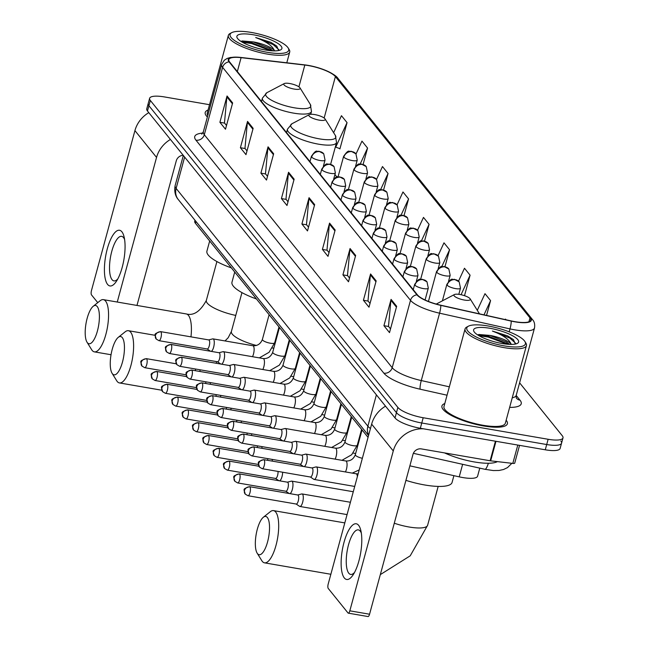 <?xml version="1.0" encoding="UTF-8"?>
<svg xmlns="http://www.w3.org/2000/svg" width="649" height="649" viewBox="0 0 649 649"><rect width="100%" height="100%" fill="white"/><g stroke="black" fill="none" stroke-linecap="round" stroke-linejoin="round"><path stroke-width="0.97" d="M368.048 437.361L195.463 223.353A21.198 5.557 -164.8 0 1 194.741 221.195L194.992 220.271M479.781 468.14L477.599 476.171A21.198 5.557 -164.8 0 1 459.224 476.853L409.876 465.836M209.522 104.7L164.473 96.936A21.198 5.557 15.2 0 0 149.619 98.315L146.755 108.837A21.198 5.557 15.2 0 0 147.477 110.995L395.014 417.932A21.198 5.557 15.2 0 0 420.333 428.267L545.274 449.798A21.198 5.557 15.2 0 0 560.136 448.418L561.563 443.162A21.198 5.557 15.2 0 0 560.833 441.004M148.183 103.572A21.198 5.557 15.2 0 0 148.913 105.73L396.442 412.667A21.198 5.557 15.2 0 0 421.761 423.002L546.701 444.533A21.198 5.557 15.2 0 0 561.563 443.162A21.198 5.557 15.2 0 1 546.701 444.533L421.761 423.002A21.198 5.557 15.2 0 1 396.442 412.667L148.913 105.73A21.198 5.557 15.2 0 1 148.183 103.572M208.078 110.014A33.91 8.891 15.2 0 0 205.222 112.447A33.91 8.891 15.2 0 0 207.38 116.982A33.91 8.891 15.2 0 1 205.222 112.447A33.91 8.891 15.2 0 1 208.078 110.014M444.792 403.548A33.91 8.891 15.2 0 0 441.937 405.982A33.91 8.891 15.2 0 0 483.61 425.963A33.91 8.891 15.2 0 0 507.388 423.756A33.91 8.891 15.2 0 0 506.155 420.219A33.91 8.891 15.2 0 1 507.388 423.756A33.91 8.891 15.2 0 1 483.61 425.963A33.91 8.891 15.2 0 1 441.937 405.982A33.91 8.891 15.2 0 1 444.792 403.548M308.389 65.573A22.61 5.93 -164.8 0 1 335.395 76.598L529.99 317.896A22.61 5.93 -164.8 0 1 530.76 320.192A22.61 5.93 -164.8 0 1 511.169 320.922L440.736 305.2A22.61 5.93 -164.8 0 1 417.477 294.922L229.584 61.939A22.61 5.93 -164.8 0 1 228.813 59.643A22.61 5.93 -164.8 0 1 241.103 57.656L304.819 65.054A22.61 5.93 -164.8 0 1 308.389 65.573M308.234 65.387A23.169 6.076 15.2 0 0 307.699 65.298A23.169 6.076 15.2 0 0 304.584 64.859L240.86 57.453A23.169 6.076 15.2 0 0 229.065 61.85L416.95 294.833A23.169 6.076 15.2 0 0 440.793 305.371L511.217 321.085A23.169 6.076 15.2 0 0 530.517 317.986L335.922 76.687A23.169 6.076 15.2 0 0 323.965 69.719A23.169 6.076 15.2 0 0 308.234 65.387M339.573 148.54L339.906 148.954L347.053 122.637L341.463 115.7L333.618 132.68M149.619 98.315A21.198 5.557 15.2 0 0 150.341 100.473L397.869 407.41A21.198 5.557 15.2 0 0 423.189 417.737L548.129 439.276A21.198 5.557 15.2 0 0 562.991 437.897A21.198 5.557 15.2 0 0 562.269 435.739L519.598 382.829M355.652 255.463L348.505 281.78L342.915 274.843L350.062 248.526L355.652 255.463M376.16 280.887L369.005 307.204L363.416 300.268L370.571 273.951L376.16 280.887M396.661 306.304L389.514 332.621L383.924 325.693L391.071 299.376L396.661 306.304M294.143 179.189L286.996 205.506L281.406 198.57L288.554 172.253L294.143 179.189M273.643 153.764L266.496 180.081L260.898 173.145L268.053 146.828L273.643 153.764M253.142 128.34L245.987 154.657L240.398 147.721L247.545 121.404L253.142 128.34M232.634 102.915L225.487 129.232L219.897 122.296L227.045 95.979L232.634 102.915M335.152 230.038L328.005 256.355L322.407 249.419L329.562 223.102L335.152 230.038M314.651 204.613L307.496 230.93L301.907 223.994L309.054 197.677L314.651 204.613M464.506 295.676L470.079 275.176L464.481 268.248L458.519 281.155M486.555 315.43L490.579 300.601L484.99 293.673L477.299 310.319M506.042 319.779L505.49 319.089L505.255 319.6M404.059 215.5L408.57 198.91L402.972 191.974L397.042 204.824M383.591 189.946L388.061 173.486L382.472 166.55L376.542 179.392M363.116 164.4L367.561 148.061L361.972 141.125L356.033 153.975M444.995 266.617L449.57 249.751L443.981 242.823L438.026 255.706M424.527 241.055L429.07 224.335L423.481 217.399L417.534 230.257M301.907 223.994L306.612 224.805M308.518 227.174L306.474 224.643L308.892 198.602A5.654 5.127 -38.9 0 1 309.054 197.677M322.407 249.419L327.112 250.23M329.019 252.599L326.982 250.068L329.392 224.027A5.654 5.127 -38.9 0 1 329.562 223.102M219.897 122.296L224.595 123.107M226.509 125.476L224.465 122.945L226.874 96.912A5.654 5.127 -38.9 0 1 227.045 95.979M240.398 147.721L245.095 148.532M247.009 150.901L244.965 148.37L247.383 122.337A5.654 5.127 -38.9 0 1 247.545 121.404M260.898 173.145L265.603 173.956M267.51 176.325L265.473 173.794L267.883 147.761A5.654 5.127 -38.9 0 1 268.053 146.828M281.406 198.57L286.104 199.381M288.018 201.75L285.974 199.219L288.383 173.186A5.654 5.127 -38.9 0 1 288.554 172.253M383.924 325.693L388.621 326.504M390.536 328.873L388.491 326.342L390.901 300.3A5.654 5.127 -38.9 0 1 391.071 299.376M363.416 300.268L368.121 301.079M370.027 303.448L367.983 300.917L370.401 274.876A5.654 5.127 -38.9 0 1 370.571 273.951M342.915 274.843L347.613 275.655M349.527 278.023L347.483 275.492L349.892 249.451A5.654 5.127 -38.9 0 1 350.062 248.526M429.07 224.335L421.396 240.933M408.57 198.91L401.001 215.281M388.061 173.486L380.598 189.646M367.561 148.061L360.195 164.01M347.053 122.637L335.736 147.136L335.403 146.715M335.736 147.136L339.979 148.686M449.57 249.751L441.791 266.601M470.079 275.176L461.05 294.727M490.579 300.601L483.992 314.854M107.588 284.416A28.256 9.281 99.8 0 1 107.288 248.851A28.256 9.281 99.8 0 1 121.89 231.782A28.256 9.281 99.8 0 1 124.081 236.82A28.256 9.281 99.8 0 1 116.422 281.277A28.256 9.281 99.8 0 1 107.588 284.416M124.608 239.554A22.61 7.423 -80.2 0 0 123.497 237.566A22.61 7.423 -80.2 0 0 121.614 236.341A22.61 7.423 -80.2 0 0 111.068 254.246A22.61 7.423 -80.2 0 0 112.058 279.67A22.61 7.423 -80.2 0 0 113.94 280.903A22.61 7.423 -80.2 0 0 117.826 278.875M148.799 112.634A28.256 25.644 141.1 0 0 134.927 130.611L91.485 290.484A3.529 1.16 -80.2 0 0 91.525 294.93L97.756 302.645M170.427 139.446A28.256 25.644 141.1 0 0 156.547 157.423L117.258 302.036M136.98 305.436L176.277 160.822A7.066 6.409 -38.9 0 1 183.196 155.281M267.412 52.326A30.381 7.966 15.2 0 0 288.172 47.969A30.381 7.966 15.2 0 0 251.382 32.45A30.381 7.966 15.2 0 0 231.75 32.637A30.381 7.966 15.2 0 0 237.899 42.591A30.381 7.966 15.2 0 0 267.412 52.326M231.75 32.637L230.103 33.497A31.793 8.332 15.2 0 0 228.359 35.37A31.793 8.332 15.2 0 0 267.42 54.102A31.793 8.332 15.2 0 0 289.714 52.042A31.793 8.332 15.2 0 0 289.154 49.543L288.172 47.969M278.616 50.533L276.734 46.087L270.884 42.347L255.698 37.537C266.066 41.414 272.296 45.738 274.397 50.517A17.661 4.632 15.2 0 0 253.297 41.909L269.562 48.342L272.864 50.849M253.24 34.762A23.315 6.109 15.2 0 0 237.299 38.096A23.315 6.109 15.2 0 0 265.546 50.014A23.315 6.109 15.2 0 0 280.628 49.868A23.315 6.109 15.2 0 0 275.882 42.226A23.315 6.109 15.2 0 0 253.24 34.762M253.297 41.909L242.215 40.952L240.949 41.382L251.731 42.712L272.426 50.825M228.359 35.37L207.266 112.999A31.793 8.332 15.2 0 0 207.794 115.449M255.698 37.537L273.148 44.554L278.892 49.746M242.288 42.201L251.504 43.532L270.617 50.695M270.884 42.347L276.823 46.168M87.38 342.713A19.429 6.385 -80.2 0 0 97.423 330.974A19.429 6.385 -80.2 0 0 97.212 306.531A19.429 6.385 -80.2 0 0 93.205 306.296A19.429 6.385 -80.2 0 0 86.009 323.535A19.429 6.385 -80.2 0 0 87.015 342.193A19.429 6.385 -80.2 0 0 87.38 342.713M93.205 306.296L100.108 300.763A26.495 8.705 99.8 0 1 103.369 299.643A26.495 8.705 99.8 0 1 105.576 301.079A26.495 8.705 99.8 0 1 106.736 330.876A26.495 8.705 99.8 0 1 94.373 351.863A26.495 8.705 99.8 0 1 92.166 350.428A26.495 8.705 99.8 0 1 91.671 349.722L87.015 342.193M294.208 89.075A8.478 2.223 15.2 0 0 300 87.858A8.478 2.223 15.2 0 0 289.73 83.526A8.478 2.223 15.2 0 0 284.254 83.575A8.478 2.223 15.2 0 0 285.974 86.358A8.478 2.223 15.2 0 0 294.208 89.075M209.676 240.982L206.926 251.114A38.859 10.189 15.2 0 0 231.385 267.899M112.431 373.775A19.429 6.385 -80.2 0 0 122.474 362.037A19.429 6.385 -80.2 0 0 122.263 337.594A19.429 6.385 -80.2 0 0 118.256 337.358A19.429 6.385 -80.2 0 0 111.06 354.597A19.429 6.385 -80.2 0 0 112.066 373.256A19.429 6.385 -80.2 0 0 112.431 373.775M118.256 337.358L125.16 331.826A26.495 8.705 99.8 0 1 128.421 330.706A26.495 8.705 99.8 0 1 130.627 332.142A26.495 8.705 99.8 0 1 131.788 361.939A26.495 8.705 99.8 0 1 119.424 382.926A26.495 8.705 99.8 0 1 117.218 381.49A26.495 8.705 99.8 0 1 116.723 380.785L112.066 373.256M319.259 120.138A8.478 2.223 15.2 0 0 325.052 118.921A8.478 2.223 15.2 0 0 314.781 114.589A8.478 2.223 15.2 0 0 309.305 114.638A8.478 2.223 15.2 0 0 311.017 117.42A8.478 2.223 15.2 0 0 319.259 120.138M234.727 272.045L231.977 282.177A38.859 10.189 15.2 0 0 256.436 298.962M257.523 553.686A19.429 6.385 -80.2 0 0 267.558 541.947A19.429 6.385 -80.2 0 0 267.356 517.504A19.429 6.385 -80.2 0 0 263.34 517.269A19.429 6.385 -80.2 0 0 256.144 534.508A19.429 6.385 -80.2 0 0 257.158 553.167A19.429 6.385 -80.2 0 0 257.523 553.686M263.34 517.269L270.252 511.736A26.495 8.705 99.8 0 1 273.513 510.617A26.495 8.705 99.8 0 1 275.711 512.053A26.495 8.705 99.8 0 1 276.872 541.85A26.495 8.705 99.8 0 1 264.516 562.837A26.495 8.705 99.8 0 1 262.31 561.401A26.495 8.705 99.8 0 1 261.815 560.687L257.158 553.167M464.343 300.049A8.478 2.223 15.2 0 0 470.144 298.832A8.478 2.223 15.2 0 0 459.873 294.5A8.478 2.223 15.2 0 0 454.397 294.549A8.478 2.223 15.2 0 0 456.109 297.331A8.478 2.223 15.2 0 0 464.343 300.049M405.925 480.349A38.859 10.189 15.2 0 0 424.811 484.99A38.859 10.189 15.2 0 0 452.061 482.467L453.902 475.66M199.916 371.479A6.36 2.085 -80.2 0 0 200.03 369.792M195.39 370.701A4.592 1.509 -80.2 0 0 195.422 368.997M210.244 384.281A6.36 2.085 -80.2 0 0 210.357 382.602M205.717 383.502A4.592 1.509 -80.2 0 0 205.749 381.807M220.571 397.091A6.36 2.085 -80.2 0 0 220.684 395.403M216.044 396.304A4.592 1.509 -80.2 0 0 216.076 394.608M230.898 409.892A6.36 2.085 -80.2 0 0 231.012 408.205M226.371 409.113A4.592 1.509 -80.2 0 0 226.404 407.41M241.225 422.694A6.36 2.085 -80.2 0 0 241.339 421.014M236.698 421.915A4.592 1.509 -80.2 0 0 236.731 420.219M251.552 435.503A6.36 2.085 -80.2 0 0 251.666 433.816M247.018 434.725A4.592 1.509 -80.2 0 0 247.058 433.021M261.872 448.305A6.36 2.085 -80.2 0 0 261.993 446.617M257.345 447.526A4.592 1.509 -80.2 0 0 257.385 445.822M272.199 461.106A6.36 2.085 -80.2 0 0 272.312 459.427M267.672 460.328A4.592 1.509 -80.2 0 0 267.704 458.632M279.589 480.836A6.36 2.085 -80.2 0 0 281.999 476.674A6.36 2.085 -80.2 0 0 282.639 472.229M278.713 480.511A6.36 2.085 -80.2 0 0 278.916 480.714L275.484 478.418M275.387 478.354A4.592 1.509 -80.2 0 0 275.598 478.443A4.592 1.509 -80.2 0 0 277.585 475.417A4.592 1.509 -80.2 0 0 278.032 471.434M289.916 493.638A6.36 2.085 -80.2 0 0 292.326 489.476A6.36 2.085 -80.2 0 0 292.253 481.477A6.36 2.085 -80.2 0 0 291.726 481.136A6.36 2.085 -80.2 0 0 291.417 481.144L287.369 482.175M289.04 493.321A6.36 2.085 -80.2 0 0 289.243 493.524L285.811 491.228M285.714 491.155A4.592 1.509 -80.2 0 0 285.917 491.244A4.592 1.509 -80.2 0 0 287.913 488.218A4.592 1.509 -80.2 0 0 287.864 482.442A4.592 1.509 -80.2 0 0 287.483 482.191A4.592 1.509 -80.2 0 0 287.256 482.207M299.367 506.123A6.36 2.085 -80.2 0 0 299.603 506.35A6.36 2.085 -80.2 0 0 299.895 506.471A6.36 2.085 -80.2 0 0 302.653 502.285A6.36 2.085 -80.2 0 0 302.58 494.278A6.36 2.085 -80.2 0 0 302.053 493.938A6.36 2.085 -80.2 0 0 301.744 493.954L297.696 494.976M296.041 503.965A4.592 1.509 -80.2 0 0 296.244 504.046A4.592 1.509 -80.2 0 0 298.24 501.028A4.592 1.509 -80.2 0 0 298.191 495.244A4.592 1.509 -80.2 0 0 297.81 495A4.592 1.509 -80.2 0 0 297.583 495.009M211.225 351.377A6.36 2.085 -80.2 0 0 213.635 347.215A6.36 2.085 -80.2 0 0 213.034 338.875A6.36 2.085 -80.2 0 0 212.726 338.883L208.678 339.914M207.023 348.902A4.592 1.509 -80.2 0 0 207.226 348.984A4.592 1.509 -80.2 0 0 209.221 345.958A4.592 1.509 -80.2 0 0 209.173 340.181A4.592 1.509 -80.2 0 0 208.791 339.93A4.592 1.509 -80.2 0 0 208.564 339.946M221.552 364.186A6.36 2.085 -80.2 0 0 223.962 360.025A6.36 2.085 -80.2 0 0 223.361 351.677A6.36 2.085 -80.2 0 0 223.053 351.693L219.005 352.715M217.35 361.704A4.592 1.509 -80.2 0 0 217.553 361.785A4.592 1.509 -80.2 0 0 219.549 358.767A4.592 1.509 -80.2 0 0 219.5 352.983A4.592 1.509 -80.2 0 0 219.119 352.74A4.592 1.509 -80.2 0 0 218.891 352.748M231.88 376.988A6.36 2.085 -80.2 0 0 234.281 372.826A6.36 2.085 -80.2 0 0 233.689 364.478A6.36 2.085 -80.2 0 0 233.38 364.495L229.332 365.525M227.677 374.505A4.592 1.509 -80.2 0 0 227.88 374.595A4.592 1.509 -80.2 0 0 229.876 371.569A4.592 1.509 -80.2 0 0 229.819 365.793A4.592 1.509 -80.2 0 0 229.438 365.541A4.592 1.509 -80.2 0 0 229.219 365.549M242.207 389.789A6.36 2.085 -80.2 0 0 244.608 385.636A6.36 2.085 -80.2 0 0 244.016 377.288A6.36 2.085 -80.2 0 0 243.7 377.304L239.659 378.326M237.996 387.315A4.592 1.509 -80.2 0 0 238.207 387.396A4.592 1.509 -80.2 0 0 240.195 384.37A4.592 1.509 -80.2 0 0 240.146 378.594A4.592 1.509 -80.2 0 0 239.765 378.343A4.592 1.509 -80.2 0 0 239.546 378.359M252.534 402.599A6.36 2.085 -80.2 0 0 254.935 398.437A6.36 2.085 -80.2 0 0 254.335 390.09A6.36 2.085 -80.2 0 0 254.027 390.106L249.987 391.136M248.324 400.117A4.592 1.509 -80.2 0 0 248.535 400.198A4.592 1.509 -80.2 0 0 250.522 397.18A4.592 1.509 -80.2 0 0 250.473 391.404A4.592 1.509 -80.2 0 0 250.092 391.152A4.592 1.509 -80.2 0 0 249.873 391.16M262.853 415.401A6.36 2.085 -80.2 0 0 265.263 411.239A6.36 2.085 -80.2 0 0 264.662 402.891A6.36 2.085 -80.2 0 0 264.354 402.907L260.314 403.938M258.651 412.918A4.592 1.509 -80.2 0 0 258.862 413.007A4.592 1.509 -80.2 0 0 260.849 409.981A4.592 1.509 -80.2 0 0 260.801 404.205A4.592 1.509 -80.2 0 0 260.419 403.954A4.592 1.509 -80.2 0 0 260.192 403.962M273.18 428.202A6.36 2.085 -80.2 0 0 275.59 424.048A6.36 2.085 -80.2 0 0 274.989 415.701A6.36 2.085 -80.2 0 0 274.681 415.717L270.641 416.739M268.978 425.728A4.592 1.509 -80.2 0 0 269.189 425.809A4.592 1.509 -80.2 0 0 271.177 422.791A4.592 1.509 -80.2 0 0 271.128 417.007A4.592 1.509 -80.2 0 0 270.747 416.763A4.592 1.509 -80.2 0 0 270.519 416.772M283.508 441.012A6.36 2.085 -80.2 0 0 285.917 436.85A6.36 2.085 -80.2 0 0 285.317 428.502A6.36 2.085 -80.2 0 0 285.008 428.518L280.96 429.549M279.305 438.529A4.592 1.509 -80.2 0 0 279.508 438.619A4.592 1.509 -80.2 0 0 281.504 435.593A4.592 1.509 -80.2 0 0 281.455 429.816A4.592 1.509 -80.2 0 0 281.074 429.565A4.592 1.509 -80.2 0 0 280.847 429.573M293.835 453.813A6.36 2.085 -80.2 0 0 296.244 449.652A6.36 2.085 -80.2 0 0 295.644 441.312A6.36 2.085 -80.2 0 0 295.336 441.32L291.287 442.35M289.632 451.331A4.592 1.509 -80.2 0 0 289.835 451.42A4.592 1.509 -80.2 0 0 291.831 448.394A4.592 1.509 -80.2 0 0 291.782 442.618A4.592 1.509 -80.2 0 0 291.401 442.367A4.592 1.509 -80.2 0 0 291.174 442.383M304.162 466.615A6.36 2.085 -80.2 0 0 306.563 462.461A6.36 2.085 -80.2 0 0 305.971 454.113A6.36 2.085 -80.2 0 0 305.663 454.13L301.615 455.152M299.96 464.14A4.592 1.509 -80.2 0 0 300.163 464.222A4.592 1.509 -80.2 0 0 302.158 461.204A4.592 1.509 -80.2 0 0 302.109 455.42A4.592 1.509 -80.2 0 0 301.72 455.176A4.592 1.509 -80.2 0 0 301.501 455.184M310.384 477.007L313.848 479.335A6.36 2.085 -80.2 0 0 314.132 479.449A6.36 2.085 -80.2 0 0 316.89 475.263A6.36 2.085 -80.2 0 0 316.298 466.915A6.36 2.085 -80.2 0 0 315.99 466.931L311.942 467.961M310.287 476.942A4.592 1.509 -80.2 0 0 310.49 477.031A4.592 1.509 -80.2 0 0 312.485 474.005A4.592 1.509 -80.2 0 0 312.429 468.229A4.592 1.509 -80.2 0 0 312.047 467.978A4.592 1.509 -80.2 0 0 311.828 467.986M344.311 577.943A28.256 9.281 99.8 0 1 344.002 542.386A28.256 9.281 99.8 0 1 358.613 525.309A28.256 9.281 99.8 0 1 360.803 530.347A28.256 9.281 99.8 0 1 353.137 574.811A28.256 9.281 99.8 0 1 344.311 577.943M361.323 533.08A22.61 7.423 -80.2 0 0 360.219 531.101A22.61 7.423 -80.2 0 0 358.337 529.876A22.61 7.423 -80.2 0 0 347.791 547.78A22.61 7.423 -80.2 0 0 348.781 573.205A22.61 7.423 -80.2 0 0 350.655 574.43A22.61 7.423 -80.2 0 0 354.549 572.41M385.522 406.169A28.256 25.644 141.1 0 0 371.642 424.138L328.207 584.011A3.529 1.16 -80.2 0 0 328.248 588.456L348.002 612.956A3.529 1.16 -80.2 0 0 348.294 613.151A3.529 1.16 -80.2 0 0 349.827 610.823L369.557 614.222L412.991 454.349A7.066 6.409 -38.9 0 1 421.355 448.905L490.117 460.758L495.43 441.206M423.513 428.811A28.256 25.644 141.1 0 0 393.27 450.95L349.827 610.823M369.557 614.222A3.529 1.16 99.8 0 1 368.024 616.55L348.294 613.151M519.549 445.368L514.73 463.094A3.529 0.925 -164.8 0 1 512.807 463.41L490.668 460.839A3.529 0.925 -164.8 0 1 490.117 460.758M504.127 345.86A30.381 7.966 15.2 0 0 524.895 341.496A30.381 7.966 15.2 0 0 488.097 325.985A30.381 7.966 15.2 0 0 468.464 326.163A30.381 7.966 15.2 0 0 474.614 336.125A30.381 7.966 15.2 0 0 504.127 345.86M468.464 326.163L466.826 327.031A31.793 8.332 15.2 0 0 465.073 328.897A31.793 8.332 15.2 0 0 504.143 347.637A31.793 8.332 15.2 0 0 526.436 345.568A31.793 8.332 15.2 0 0 525.877 343.07L524.895 341.496M465.073 328.897L443.981 406.534A31.793 8.332 15.2 0 0 483.051 425.273A31.793 8.332 15.2 0 0 505.344 423.205L526.436 345.568M444.516 452.897A35.322 9.264 15.2 0 0 474.33 461.95A35.322 9.264 15.2 0 0 497.377 461.617M515.338 344.067L513.456 339.622L507.599 335.874L492.413 331.063C502.78 334.941 509.019 339.273 511.112 344.051A17.661 4.632 15.2 0 0 490.011 335.436L506.285 341.877L509.579 344.376M489.963 328.289A23.315 6.109 15.2 0 0 474.021 331.623A23.315 6.109 15.2 0 0 502.261 343.548A23.315 6.109 15.2 0 0 517.342 343.394A23.315 6.109 15.2 0 0 512.596 335.76A23.315 6.109 15.2 0 0 489.963 328.289M490.011 335.436L478.938 334.486L477.664 334.908M492.413 331.063L509.871 338.08L515.614 343.272M479.003 335.728L488.226 337.066L507.331 344.221M507.599 335.874L513.546 339.703M477.68 334.9L488.446 336.239L509.141 344.359M195.974 221.487L195.463 223.353M462.632 464.319L459.224 476.853M488.397 463.264A14.132 2.345 102.6 0 1 485.006 469.308L413.364 453.318M147.477 110.995L150.341 100.473M545.274 449.798L548.129 439.276M420.333 428.267L423.189 417.737M395.014 417.932L397.869 407.41M368.559 435.495L178.28 199.543C177.607 198.813 173.486 194.221 175.157 185.533A28.256 7.407 15.2 0 0 176.122 188.413L184.641 157.074M178.28 199.543A14.132 12.818 -38.9 0 1 176.122 188.413L367.878 426.182L376.388 394.843M368.648 435.163A14.132 12.818 -38.9 0 1 367.878 426.182A28.256 7.407 15.2 0 0 370.449 428.543M335.395 76.598L324.143 118.013M516.174 395.436L520.019 400.198A7.066 6.409 -38.9 0 1 516.377 398.137M520.019 400.198A35.322 9.264 -164.8 0 1 509.635 407.402M512.239 397.821A28.256 7.407 15.2 0 0 516.198 395.363L516.304 398.056M416.95 294.833A7.066 6.409 141.1 0 0 410.501 300.333L222.607 67.35A7.066 6.409 -38.9 0 1 229.065 61.85M440.793 305.371A7.066 1.168 102.6 0 1 439.576 313.183A28.256 7.407 -164.8 0 1 410.501 300.333L392.199 367.699A28.256 7.407 15.2 0 0 421.274 380.557L449.343 386.82M195.941 140.168A7.066 6.409 -38.9 0 0 204.305 134.724L222.607 67.35A28.256 7.407 -164.8 0 1 221.642 64.47L203.34 131.844A28.256 7.407 15.2 0 0 204.305 134.724L392.199 367.699A7.066 6.409 -38.9 0 1 383.835 373.151L195.941 140.168A35.322 9.264 -164.8 0 1 202.796 133.077M511.217 321.085A7.066 1.168 102.6 0 1 510 328.897L439.576 313.183L421.274 380.557A7.066 1.168 -77.4 0 0 420.179 389.213A35.322 9.264 -164.8 0 1 383.835 373.151M530.517 317.986A7.066 6.409 -38.9 0 1 532.456 319.543C534.378 321.531 535.052 324.346 534.5 327.988A28.256 7.407 -164.8 0 1 510 328.897L509.205 331.842M323.965 69.719C331.777 73.045 336.409 75.892 337.861 78.253A7.066 6.409 141.1 0 0 335.922 76.687M447.064 395.209L420.179 389.213M529.99 317.896L528.927 321.782M336.945 177.031L334.916 174.516M304.819 65.054L298.913 86.82M241.103 57.656L237.331 71.544M314.416 205.465L308.892 198.602M293.916 180.041L288.383 173.186M273.416 154.616L267.883 147.761M252.907 129.192L247.383 122.337M232.407 103.767L226.874 96.912M334.925 230.89L329.392 224.027M355.425 256.306L349.892 249.451M375.925 281.731L370.401 274.876M396.434 307.155L390.901 300.3M156.547 157.423L134.927 130.611M190.968 336.863A26.495 8.705 -80.2 0 0 188.429 315.365A26.495 8.705 -80.2 0 0 186.231 313.929C193.613 315.974 200.322 311.471 206.341 300.414A26.495 6.944 -164.8 0 0 207.25 303.107A26.495 6.944 -164.8 0 0 235.757 315.422M261.482 101.495L262.399 98.145L266.942 92.661A23.364 6.125 15.2 0 0 271.671 100.319A23.364 6.125 15.2 0 0 294.37 107.807A23.364 6.125 15.2 0 0 310.336 104.448L300 87.858M262.399 98.145A25.433 6.668 15.2 0 0 293.648 113.137A25.433 6.668 15.2 0 0 311.479 111.482L310.336 104.448M256.46 345.471A26.495 6.944 -164.8 0 1 232.301 334.17A26.495 6.944 -164.8 0 1 231.393 331.477L228.205 337.707L225.025 340.936M216.393 363.294A26.495 8.705 -80.2 0 0 216.45 361.598M273.854 348.075A26.495 6.944 -164.8 0 1 272.418 348.042M286.534 132.558L287.45 129.208L291.993 123.724A23.364 6.125 15.2 0 0 296.723 131.382A23.364 6.125 15.2 0 0 319.422 138.87A23.364 6.125 15.2 0 0 335.387 135.511L325.052 118.921M287.45 129.208A25.433 6.668 15.2 0 0 318.7 144.2A25.433 6.668 15.2 0 0 336.531 142.545L335.387 135.511M438.172 486.417L427.618 525.276A26.495 6.944 -164.8 0 1 409.04 526.996A26.495 6.944 -164.8 0 1 394.284 523.216M436.298 304.089L437.077 303.635A23.364 6.125 15.2 0 0 436.379 304.105M338.048 176.804L343.597 156.401C349.34 147.972 348.894 152.531 351.02 151.209L355.912 153.813A7.066 6.409 141.1 0 0 352.196 151.671A7.066 6.409 -38.9 0 0 343.832 157.115A7.066 1.85 15.2 0 0 352.277 160.563A7.066 1.85 15.2 0 0 357.226 160.1L355.563 166.249M343.597 156.401A7.066 1.85 15.2 0 0 343.832 157.115M146.658 358.881A4.592 1.509 -80.2 0 0 146.276 358.637C138.391 361.266 141.06 361.12 141.92 366.044A4.592 4.17 141.1 0 1 141.222 362.426A4.592 4.17 -38.9 0 1 146.658 358.881A4.592 1.509 -80.2 0 1 146.861 364.048A4.592 1.509 -80.2 0 1 144.719 367.683L186.133 374.822M291.279 376.201A6.36 1.663 15.2 0 0 293.316 376.655A6.36 1.663 15.2 0 0 293.689 376.712M348.375 189.613L353.916 169.202C359.668 160.782 359.222 165.333 361.347 164.019L366.239 166.623A7.066 6.409 141.1 0 0 362.523 164.473A7.066 6.409 -38.9 0 0 354.159 169.916A7.066 1.85 15.2 0 0 362.604 173.364A7.066 1.85 15.2 0 0 367.553 172.91L365.882 179.051M353.916 169.202A7.066 1.85 15.2 0 0 354.159 169.916M156.985 371.69A4.592 1.509 -80.2 0 0 156.604 371.439C148.718 374.067 151.387 373.921 152.247 378.846A4.592 4.17 141.1 0 1 151.55 375.227A4.592 4.17 -38.9 0 1 156.985 371.69A4.592 1.509 -80.2 0 1 157.188 376.85A4.592 1.509 -80.2 0 1 155.046 380.492L196.46 387.631M301.607 389.002A6.36 1.663 15.2 0 0 303.643 389.457A6.36 1.663 15.2 0 0 304.008 389.514M358.702 202.415L364.243 182.004C369.995 173.583 369.549 178.142 371.674 176.82L376.566 179.424A7.066 6.409 141.1 0 0 372.851 177.282A7.066 6.409 -38.9 0 0 364.487 182.726A7.066 1.85 15.2 0 0 372.924 186.166A7.066 1.85 15.2 0 0 377.88 185.711L376.209 191.861M364.243 182.004A7.066 1.85 15.2 0 0 364.487 182.726M167.312 384.492A4.592 1.509 -80.2 0 0 166.931 384.24C159.046 386.869 161.715 386.731 162.575 391.655A4.592 4.17 141.1 0 1 161.877 388.029A4.592 4.17 -38.9 0 1 167.312 384.492A4.592 1.509 -80.2 0 1 167.515 389.66A4.592 1.509 -80.2 0 1 165.373 393.294L206.788 400.433M311.934 401.812A6.36 1.663 15.2 0 0 313.97 402.258A6.36 1.663 15.2 0 0 314.335 402.323M369.03 215.217L374.57 194.814C380.322 186.385 379.868 190.944 382.001 189.622L386.885 192.226A7.066 6.409 141.1 0 0 383.178 190.084A7.066 6.409 -38.9 0 0 374.814 195.527A7.066 1.85 15.2 0 0 383.251 198.975A7.066 1.85 15.2 0 0 388.207 198.513L386.536 204.662M374.57 194.814A7.066 1.85 15.2 0 0 374.814 195.527M177.639 397.293A4.592 1.509 -80.2 0 0 177.258 397.05C169.373 399.679 172.042 399.533 172.902 404.457A4.592 4.17 141.1 0 1 172.204 400.839A4.592 4.17 -38.9 0 1 177.639 397.293A4.592 1.509 -80.2 0 1 177.842 402.461A4.592 1.509 -80.2 0 1 175.701 406.096L217.115 413.235M322.253 414.614A6.36 1.663 15.2 0 0 324.297 415.068A6.36 1.663 15.2 0 0 324.662 415.125M379.357 228.026L384.898 207.615C390.641 199.194 390.195 203.745 392.329 202.431L397.212 205.035A7.066 6.409 141.1 0 0 393.505 202.886A7.066 6.409 -38.9 0 0 385.141 208.337A7.066 1.85 15.2 0 0 393.578 211.777A7.066 1.85 15.2 0 0 398.535 211.323L396.863 217.464M384.898 207.615A7.066 1.85 15.2 0 0 385.141 208.337M187.967 410.103A4.592 1.509 -80.2 0 0 187.585 409.852C179.7 412.48 182.369 412.334 183.229 417.258A4.592 4.17 141.1 0 1 182.531 413.64A4.592 4.17 -38.9 0 1 187.967 410.103A4.592 1.509 -80.2 0 1 188.161 415.263A4.592 1.509 -80.2 0 1 186.02 418.905L227.442 426.044M332.58 427.415A6.36 1.663 15.2 0 0 334.616 427.869A6.36 1.663 15.2 0 0 334.989 427.926M389.676 240.828L395.225 220.417C400.968 211.996 400.522 216.555 402.656 215.233L407.54 217.837A7.066 6.409 141.1 0 0 403.832 215.695A7.066 6.409 -38.9 0 0 395.468 221.139A7.066 1.85 15.2 0 0 403.905 224.586A7.066 1.85 15.2 0 0 408.862 224.124L407.191 230.273M395.225 220.417A7.066 1.85 15.2 0 0 395.468 221.139M198.294 422.905A4.592 1.509 -80.2 0 0 197.913 422.653C190.027 425.282 192.696 425.144 193.556 430.068A4.592 4.17 141.1 0 1 192.858 426.442A4.592 4.17 -38.9 0 1 198.294 422.905A4.592 1.509 -80.2 0 1 198.489 428.072A4.592 1.509 -80.2 0 1 196.347 431.707L237.769 438.846M342.907 440.225A6.36 1.663 15.2 0 0 344.944 440.671A6.36 1.663 15.2 0 0 345.317 440.736M400.003 253.637L405.552 233.226C411.296 224.797 410.849 229.357 412.983 228.034L417.867 230.638A7.066 6.409 141.1 0 0 414.159 228.497A7.066 6.409 -38.9 0 0 405.795 233.94A7.066 1.85 15.2 0 0 414.232 237.388A7.066 1.85 15.2 0 0 419.189 236.926L417.518 243.075M405.552 233.226A7.066 1.85 15.2 0 0 405.795 233.94M208.621 435.714A4.592 1.509 -80.2 0 0 208.232 435.463C200.346 438.091 203.023 437.945 203.883 442.869A4.592 4.17 141.1 0 1 203.178 439.251A4.592 4.17 -38.9 0 1 208.621 435.714A4.592 1.509 -80.2 0 1 208.816 440.874A4.592 1.509 -80.2 0 1 206.674 444.508L248.096 451.647M353.234 453.026A6.36 1.663 15.2 0 0 355.271 453.481A6.36 1.663 15.2 0 0 355.644 453.537M410.33 266.439L415.879 246.028C421.623 237.607 421.177 242.158 423.302 240.844L428.194 243.448A7.066 6.409 141.1 0 0 424.478 241.298A7.066 6.409 -38.9 0 0 416.123 246.75A7.066 1.85 15.2 0 0 424.56 250.189A7.066 1.85 15.2 0 0 429.508 249.735L427.845 255.876M415.879 246.028A7.066 1.85 15.2 0 0 416.123 246.75M218.94 448.516A4.592 1.509 -80.2 0 0 218.559 448.264C210.674 450.893 213.351 450.747 214.211 455.671A4.592 4.17 141.1 0 1 213.505 452.053A4.592 4.17 -38.9 0 1 218.94 448.516A4.592 1.509 -80.2 0 1 219.143 453.675A4.592 1.509 -80.2 0 1 217.001 457.318L258.416 464.457M420.657 279.24L426.206 258.829C431.95 250.409 431.504 254.968 433.629 253.645L438.521 256.25A7.066 6.409 141.1 0 0 434.806 254.108A7.066 6.409 -38.9 0 0 426.442 259.551A7.066 1.85 15.2 0 0 434.887 262.999A7.066 1.85 15.2 0 0 439.835 262.537L438.172 268.686M426.206 258.829A7.066 1.85 15.2 0 0 426.442 259.551M229.267 461.317A4.592 1.509 -80.2 0 0 228.886 461.074C221.001 463.702 223.67 463.556 224.53 468.481A4.592 4.17 141.1 0 1 223.832 464.862A4.592 4.17 -38.9 0 1 229.267 461.317A4.592 1.509 -80.2 0 1 229.47 466.485A4.592 1.509 -80.2 0 1 227.328 470.119L275.598 478.443M428.429 301.444L436.526 271.639C442.277 263.218 441.831 267.769 443.957 266.447L448.848 269.051A7.066 6.409 141.1 0 0 445.133 266.909A7.066 6.409 -38.9 0 0 436.769 272.353A7.066 1.85 15.2 0 0 445.214 275.801A7.066 1.85 15.2 0 0 450.163 275.338L448.491 281.488M436.526 271.639A7.066 1.85 15.2 0 0 436.769 272.353M239.595 474.127A4.592 1.509 -80.2 0 0 239.213 473.875C231.328 476.504 233.997 476.358 234.857 481.282A4.592 4.17 141.1 0 1 234.159 477.664A4.592 4.17 -38.9 0 1 239.595 474.127A4.592 1.509 -80.2 0 1 239.797 479.286A4.592 1.509 -80.2 0 1 237.656 482.929L285.917 491.244M442.399 300.844L446.853 284.44C452.604 276.02 452.15 280.579 454.284 279.257L459.176 281.861A7.066 6.409 141.1 0 0 455.46 279.711A7.066 6.409 -38.9 0 0 447.096 285.162A7.066 1.85 15.2 0 0 455.533 288.602A7.066 1.85 15.2 0 0 460.49 288.148L458.811 294.338M446.853 284.44A7.066 1.85 15.2 0 0 447.096 285.162M249.922 486.928A4.592 1.509 -80.2 0 0 249.541 486.677C241.655 489.305 244.324 489.159 245.184 494.084A4.592 4.17 141.1 0 1 244.486 490.466A4.592 4.17 -38.9 0 1 249.922 486.928A4.592 1.509 -80.2 0 1 250.125 492.096A4.592 1.509 -80.2 0 1 247.983 495.731L296.244 504.046M160.903 331.866A4.592 1.509 -80.2 0 0 160.522 331.615C152.637 334.243 155.306 334.097 156.166 339.021A4.592 4.17 141.1 0 1 155.468 335.403A4.592 4.17 -38.9 0 1 160.903 331.866A4.592 1.509 -80.2 0 1 161.106 337.026A4.592 1.509 -80.2 0 1 158.964 340.668L207.226 348.984M309.979 161.625L311.406 156.36C317.15 147.94 316.704 152.499 318.837 151.176L323.721 153.781A7.066 6.409 141.1 0 0 320.014 151.639A7.066 6.409 -38.9 0 0 311.65 157.082A7.066 1.85 15.2 0 0 320.087 160.522A7.066 1.85 15.2 0 0 325.044 160.068L323.372 166.217M311.406 156.36A7.066 1.85 15.2 0 0 311.65 157.082M269.124 314.692L262.391 339.451A6.36 1.663 15.2 0 0 262.521 339.962A6.36 1.663 15.2 0 0 270.211 343.191A6.36 1.663 15.2 0 0 274.665 342.786L278.981 326.909M252.493 356.699A6.36 2.085 -80.2 0 0 253.483 354.086A6.36 2.085 -80.2 0 0 253.305 345.966A6.36 2.085 -80.2 0 0 252.883 345.739L213.034 338.875M171.231 344.668A4.592 1.509 -80.2 0 0 170.849 344.416C162.964 347.045 165.633 346.907 166.493 351.831A4.592 4.17 141.1 0 1 165.795 348.205A4.592 4.17 -38.9 0 1 171.231 344.668A4.592 1.509 -80.2 0 1 171.433 349.835A4.592 1.509 -80.2 0 1 169.292 353.47L217.553 361.785M320.306 174.427L321.734 169.17C327.477 160.741 327.031 165.3 329.165 163.978L334.048 166.582A7.066 6.409 141.1 0 0 330.341 164.44A7.066 6.409 -38.9 0 0 321.977 169.884A7.066 1.85 15.2 0 0 330.414 173.332A7.066 1.85 15.2 0 0 335.371 172.869L333.7 179.019M321.734 169.17A7.066 1.85 15.2 0 0 321.977 169.884M279.443 327.494L272.718 352.253A6.36 1.663 15.2 0 0 272.848 352.772A6.36 1.663 15.2 0 0 280.538 356.001A6.36 1.663 15.2 0 0 284.992 355.587L289.308 339.719M262.821 369.5A6.36 2.085 -80.2 0 0 263.81 366.888A6.36 2.085 -80.2 0 0 263.632 358.767A6.36 2.085 -80.2 0 0 263.21 358.548L223.361 351.677M181.558 357.469A4.592 1.509 -80.2 0 0 181.176 357.226C173.291 359.854 175.96 359.708 176.82 364.633A4.592 4.17 141.1 0 1 176.122 361.014A4.592 4.17 -38.9 0 1 181.558 357.469A4.592 1.509 -80.2 0 1 181.761 362.637A4.592 1.509 -80.2 0 1 179.611 366.271L227.88 374.595M330.625 187.228L332.061 181.971C337.805 173.551 337.358 178.102 339.484 176.788L344.376 179.392A7.066 6.409 141.1 0 0 340.66 177.242A7.066 6.409 -38.9 0 0 332.296 182.694A7.066 1.85 15.2 0 0 340.741 186.133A7.066 1.85 15.2 0 0 345.69 185.679L344.027 191.82M332.061 181.971A7.066 1.85 15.2 0 0 332.296 182.694M289.77 340.303L283.045 365.054A6.36 1.663 15.2 0 0 283.175 365.574A6.36 1.663 15.2 0 0 290.857 368.802A6.36 1.663 15.2 0 0 295.319 368.389L299.627 352.521M273.14 382.31A6.36 2.085 -80.2 0 0 274.138 379.697A6.36 2.085 -80.2 0 0 273.959 371.577A6.36 2.085 -80.2 0 0 273.537 371.35L233.689 364.478M191.885 370.279A4.592 1.509 -80.2 0 0 191.504 370.027C183.618 372.656 186.287 372.51 187.147 377.434A4.592 4.17 141.1 0 1 186.45 373.816A4.592 4.17 -38.9 0 1 191.885 370.279A4.592 1.509 -80.2 0 1 192.08 375.438A4.592 1.509 -80.2 0 1 189.938 379.081L238.207 387.396M340.952 200.038L342.388 194.773C348.132 186.352 347.686 190.911 349.811 189.589L354.703 192.193A7.066 6.409 141.1 0 0 350.987 190.052A7.066 6.409 -38.9 0 0 342.623 195.495A7.066 1.85 15.2 0 0 351.068 198.943A7.066 1.85 15.2 0 0 356.017 198.48L354.346 204.63M342.388 194.773A7.066 1.85 15.2 0 0 342.623 195.495M300.098 353.105L293.372 377.864A6.36 1.663 15.2 0 0 293.494 378.383A6.36 1.663 15.2 0 0 301.185 381.604A6.36 1.663 15.2 0 0 305.647 381.198L309.954 365.33M283.467 395.111A6.36 2.085 -80.2 0 0 284.457 392.499A6.36 2.085 -80.2 0 0 284.286 384.378A6.36 2.085 -80.2 0 0 283.864 384.151L244.016 377.288M202.212 383.08A4.592 1.509 -80.2 0 0 201.823 382.829C193.937 385.457 196.615 385.319 197.474 390.244A4.592 4.17 141.1 0 1 196.769 386.617A4.592 4.17 -38.9 0 1 202.212 383.08A4.592 1.509 -80.2 0 1 202.407 388.248A4.592 1.509 -80.2 0 1 200.265 391.882L248.535 400.198M351.279 212.84L352.707 207.583C358.459 199.154 358.013 203.713 360.138 202.391L365.03 204.995A7.066 6.409 141.1 0 0 361.315 202.853A7.066 6.409 -38.9 0 0 352.951 208.297A7.066 1.85 15.2 0 0 361.396 211.744A7.066 1.85 15.2 0 0 366.344 211.282L364.673 217.431M352.707 207.583A7.066 1.85 15.2 0 0 352.951 208.297M310.425 365.906L303.7 390.666A6.36 1.663 15.2 0 0 303.821 391.185A6.36 1.663 15.2 0 0 311.512 394.414A6.36 1.663 15.2 0 0 315.974 394L320.281 378.132M293.794 407.913A6.36 2.085 -80.2 0 0 294.784 405.301A6.36 2.085 -80.2 0 0 294.605 397.18A6.36 2.085 -80.2 0 0 294.192 396.961L254.335 390.09M212.531 395.89A4.592 1.509 -80.2 0 0 212.15 395.639C204.265 398.267 206.942 398.121 207.802 403.045A4.592 4.17 141.1 0 1 207.096 399.427A4.592 4.17 -38.9 0 1 212.531 395.89A4.592 1.509 -80.2 0 1 212.734 401.05A4.592 1.509 -80.2 0 1 210.592 404.684L258.862 413.007M361.607 225.649L363.034 220.384C368.786 211.963 368.332 216.515 370.465 215.2L375.357 217.804A7.066 6.409 141.1 0 0 371.642 215.655A7.066 6.409 -38.9 0 0 363.278 221.106A7.066 1.85 15.2 0 0 371.715 224.546A7.066 1.85 15.2 0 0 376.671 224.092L375 230.233M363.034 220.384A7.066 1.85 15.2 0 0 363.278 221.106M320.752 378.716L314.027 403.467A6.36 1.663 15.2 0 0 314.148 403.986A6.36 1.663 15.2 0 0 321.839 407.215A6.36 1.663 15.2 0 0 326.301 406.801L330.609 390.933M304.121 420.722A6.36 2.085 -80.2 0 0 305.111 418.11A6.36 2.085 -80.2 0 0 304.933 409.99A6.36 2.085 -80.2 0 0 304.511 409.762L264.662 402.891M222.858 408.692A4.592 1.509 -80.2 0 0 222.477 408.44C214.592 411.068 217.261 410.922 218.121 415.847A4.592 4.17 141.1 0 1 217.423 412.229A4.592 4.17 -38.9 0 1 222.858 408.692A4.592 1.509 -80.2 0 1 223.061 413.851A4.592 1.509 -80.2 0 1 220.92 417.494L269.189 425.809M371.934 238.451L373.362 233.186C379.105 224.765 378.659 229.324 380.793 228.002L385.676 230.606A7.066 6.409 141.1 0 0 381.969 228.464A7.066 6.409 -38.9 0 0 373.605 233.908A7.066 1.85 15.2 0 0 382.042 237.356A7.066 1.85 15.2 0 0 386.999 236.893L385.328 243.042M373.362 233.186A7.066 1.85 15.2 0 0 373.605 233.908M331.079 391.517L324.354 416.277A6.36 1.663 15.2 0 0 324.476 416.796A6.36 1.663 15.2 0 0 332.166 420.025A6.36 1.663 15.2 0 0 336.62 419.611L340.936 403.743M314.449 433.524A6.36 2.085 -80.2 0 0 315.438 430.912A6.36 2.085 -80.2 0 0 315.26 422.791A6.36 2.085 -80.2 0 0 314.838 422.564L274.989 415.701M233.186 421.493A4.592 1.509 -80.2 0 0 232.804 421.25C224.919 423.878 227.588 423.732 228.448 428.656A4.592 4.17 141.1 0 1 227.75 425.038A4.592 4.17 -38.9 0 1 233.186 421.493A4.592 1.509 -80.2 0 1 233.389 426.661A4.592 1.509 -80.2 0 1 231.247 430.295L279.508 438.619M382.261 251.252L383.689 245.995C389.432 237.575 388.986 242.126 391.12 240.803L396.004 243.407A7.066 6.409 141.1 0 0 392.296 241.266A7.066 6.409 -38.9 0 0 383.932 246.709A7.066 1.85 15.2 0 0 392.369 250.157A7.066 1.85 15.2 0 0 397.326 249.695L395.655 255.844M383.689 245.995A7.066 1.85 15.2 0 0 383.932 246.709M341.406 404.319L334.681 429.078A6.36 1.663 15.2 0 0 334.803 429.597A6.36 1.663 15.2 0 0 342.494 432.826A6.36 1.663 15.2 0 0 346.947 432.412L351.263 416.544M324.776 446.325A6.36 2.085 -80.2 0 0 325.766 443.721A6.36 2.085 -80.2 0 0 325.587 435.601A6.36 2.085 -80.2 0 0 325.165 435.374L285.317 428.502M243.513 434.303A4.592 1.509 -80.2 0 0 243.132 434.051C235.246 436.68 237.915 436.534 238.775 441.458A4.592 4.17 141.1 0 1 238.078 437.84A4.592 4.17 -38.9 0 1 243.513 434.303A4.592 1.509 -80.2 0 1 243.716 439.462A4.592 1.509 -80.2 0 1 241.574 443.105L289.835 451.42M392.588 264.062L394.016 258.797C399.76 250.376 399.313 254.935 401.447 253.613L406.331 256.217A7.066 6.409 141.1 0 0 402.623 254.067A7.066 6.409 -38.9 0 0 394.259 259.519A7.066 1.85 15.2 0 0 402.696 262.959A7.066 1.85 15.2 0 0 407.653 262.504L405.982 268.645M394.016 258.797A7.066 1.85 15.2 0 0 394.259 259.519M351.734 417.129L345 441.88A6.36 1.663 15.2 0 0 345.13 442.399A6.36 1.663 15.2 0 0 352.821 445.628A6.36 1.663 15.2 0 0 357.274 445.214L361.59 429.346M335.103 459.135A6.36 2.085 -80.2 0 0 336.093 456.523A6.36 2.085 -80.2 0 0 335.914 448.402A6.36 2.085 -80.2 0 0 335.492 448.175L295.644 441.312M253.84 447.104A4.592 1.509 -80.2 0 0 253.459 446.853C245.573 449.481 248.243 449.335 249.102 454.259A4.592 4.17 141.1 0 1 248.405 450.641A4.592 4.17 -38.9 0 1 253.84 447.104A4.592 1.509 -80.2 0 1 254.043 452.272A4.592 1.509 -80.2 0 1 251.901 455.906L300.163 464.222M402.915 276.863L404.343 271.598C410.087 263.178 409.641 267.737 411.774 266.414L416.658 269.019A7.066 6.409 141.1 0 0 412.951 266.877A7.066 6.409 -38.9 0 0 404.587 272.32A7.066 1.85 15.2 0 0 413.024 275.768A7.066 1.85 15.2 0 0 417.98 275.306L416.309 281.455M404.343 271.598A7.066 1.85 15.2 0 0 404.587 272.32M362.053 429.93L355.327 454.689A6.36 1.663 15.2 0 0 355.457 455.209A6.36 1.663 15.2 0 0 362.369 458.283M345.422 471.937A6.36 2.085 -80.2 0 0 346.42 469.324A6.36 2.085 -80.2 0 0 346.242 461.204A6.36 2.085 -80.2 0 0 345.82 460.977L305.971 454.113M264.167 459.906A4.592 1.509 -80.2 0 0 263.786 459.662C255.901 462.291 258.57 462.145 259.43 467.069A4.592 4.17 141.1 0 1 258.732 463.451A4.592 4.17 -38.9 0 1 264.167 459.906A4.592 1.509 -80.2 0 1 264.362 465.073A4.592 1.509 -80.2 0 1 262.22 468.708L310.49 477.031M413.235 289.665L414.67 284.408C420.414 275.987 419.968 280.538 422.093 279.224L426.985 281.82A7.066 6.409 141.1 0 0 423.27 279.678A7.066 6.409 -38.9 0 0 414.906 285.122A7.066 1.85 15.2 0 0 423.351 288.57A7.066 1.85 15.2 0 0 428.299 288.107L425.071 300M414.67 284.408A7.066 1.85 15.2 0 0 414.906 285.122M357.364 476.691A6.36 2.085 -80.2 0 0 356.569 474.013A6.36 2.085 -80.2 0 0 356.147 473.786L316.298 466.915M354.719 486.426L353.989 486.32A6.36 2.085 -80.2 0 0 354.841 485.987M393.27 450.95L371.642 424.138M495.982 441.304L490.668 460.839M512.807 463.41L517.797 445.06M511.883 463.297L507.494 467.604L503.527 469.511L499.049 470.468L493.272 470.549L485.006 469.308M175.157 185.533L183.334 155.452M307.699 65.298L237.128 57.144L230.476 57.469L227.166 58.434L224.294 60.235L221.642 64.47M532.456 319.543L337.861 78.253M562.991 437.897L561.563 443.162M534.5 327.988L516.198 395.363M203.34 131.844L201.742 134.165M286.793 62.791L289.714 52.042M111.036 354.735L94.373 351.863M310.717 114.305L311.479 111.482M284.254 83.575L266.942 92.661M186.231 313.929L103.369 299.643M216.904 261.547L206.341 300.414M161.796 390.227L119.424 382.926M330.633 164.27L336.531 142.545M309.305 114.638L291.993 123.724M155.225 335.33L128.421 330.706M241.955 292.61L231.393 331.477M330.852 574.268L264.516 562.837M470.144 298.832L479.497 313.856M454.397 294.549L437.077 303.635M344.814 522.907L273.513 510.617M427.618 525.276L410.217 555.812L380.314 574.616M355.912 153.813L357.226 160.1M146.276 358.637L176.293 363.805M144.719 367.683L141.92 366.044M366.239 166.623L367.553 172.91M156.604 371.439L186.612 376.615M155.046 380.492L152.247 378.846M376.566 179.424L377.88 185.711M166.931 384.24L196.939 389.416M165.373 393.294L162.575 391.655M386.885 192.226L388.207 198.513M177.258 397.05L207.266 402.218M175.701 406.096L172.902 404.457M397.212 205.035L398.535 211.323M187.585 409.852L217.593 415.027M186.02 418.905L183.229 417.258M407.54 217.837L408.862 224.124M197.913 422.653L227.921 427.829M196.347 431.707L193.556 430.068M417.867 230.638L419.189 236.926M208.232 435.463L238.248 440.63M206.674 444.508L203.883 442.869M428.194 243.448L429.508 249.735M218.559 448.264L248.575 453.44M217.001 457.318L214.211 455.671M438.521 256.25L439.835 262.537M228.886 461.074L258.894 466.242M227.328 470.119L224.53 468.481M448.848 269.051L450.163 275.338M353.275 491.739L291.726 481.136M239.213 473.875L287.483 482.191M237.656 482.929L234.857 481.282M347.069 514.6L299.895 506.471M459.176 281.861L460.49 288.148M350.419 502.269L302.053 493.938M296.139 504.03L299.603 506.35M249.541 486.677L297.81 495M247.983 495.731L245.184 494.084M262.391 339.451C260.574 343.929 257.402 346.031 252.883 345.739M259.332 357.875L269.067 352.302L274.665 342.786M207.12 348.967L210.552 351.263M160.522 331.615L208.791 339.93M158.964 340.668L156.166 339.021M323.721 153.781L325.044 160.068M272.718 352.253C270.901 356.739 267.729 358.832 263.21 358.548M269.659 370.684L279.394 365.111L284.992 355.587M217.447 361.769L220.879 364.065M170.849 344.416L219.119 352.74M169.292 353.47L166.493 351.831M334.048 166.582L335.371 172.869M283.045 365.054C281.228 369.541 278.056 371.642 273.537 371.35M279.987 383.486L289.722 377.913L295.319 368.389M227.775 374.57L231.198 376.874M181.176 357.226L229.438 365.541M179.611 366.271L176.82 364.633M344.376 179.392L345.69 185.679M293.372 377.864C291.555 382.342 288.383 384.443 283.864 384.151M290.306 396.288L300.049 390.714L305.647 381.198M238.102 387.38L241.525 389.676M191.504 370.027L239.765 378.343M189.938 379.081L187.147 377.434M354.703 192.193L356.017 198.48M303.7 390.666C301.882 395.152 298.71 397.245 294.192 396.961M300.633 409.097L310.376 403.524L315.974 394M248.429 400.182L251.853 402.477M201.823 382.829L250.092 391.152M200.265 391.882L197.474 390.244M365.03 204.995L366.344 211.282M314.027 403.467C312.21 407.953 309.038 410.054 304.511 409.762M310.96 421.899L320.703 416.325L326.301 406.801M258.748 412.991L262.18 415.287M212.15 395.639L260.419 403.954M210.592 404.684L207.802 403.045M375.357 217.804L376.671 224.092M324.354 416.277C322.529 420.755 319.365 422.856 314.838 422.564M321.287 434.7L331.022 429.127L336.62 419.611M269.075 425.793L272.507 428.089M222.477 408.44L270.747 416.763M220.92 417.494L218.121 415.847M385.676 230.606L386.999 236.893M334.681 429.078C332.856 433.564 329.692 435.657 325.165 435.374M331.615 447.51L341.35 441.937L346.947 432.412M279.403 438.594L282.834 440.89M232.804 421.25L281.074 429.565M231.247 430.295L228.448 428.656M396.004 243.407L397.326 249.695M345 441.88C343.183 446.366 340.011 448.467 335.492 448.175M341.942 460.311L351.677 454.738L357.274 445.214M289.73 451.404L293.161 453.7M243.132 434.051L291.401 442.367M241.574 443.105L238.775 441.458M406.331 256.217L407.653 262.504M355.327 454.689C353.51 459.168 350.338 461.269 345.82 460.977M352.269 473.113L359.222 469.876M300.057 464.205L303.489 466.501M253.459 446.853L301.72 455.176M251.901 455.906L249.102 454.259M416.658 269.019L417.98 275.306M358.143 473.843L356.147 473.786M353.989 486.32L314.132 479.449M263.786 459.662L312.047 467.978M262.22 468.708L259.43 467.069M426.985 281.82L428.299 288.107"/></g></svg>
